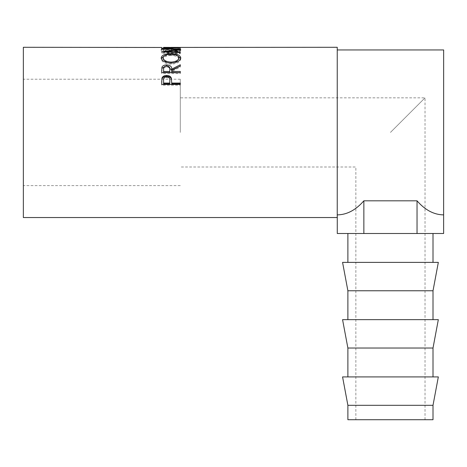 <?xml version="1.0" encoding="UTF-8"?>
<svg xmlns="http://www.w3.org/2000/svg" width="467" height="467" viewBox="0 0 467 467"><rect width="100%" height="100%" fill="white"/><g stroke="black" fill="none" stroke-linecap="round" stroke-linejoin="round"><path stroke-width="0.35" stroke-dasharray="2.33 1.75" d="M390.447 132.418L425.028 97.831L390.447 132.418M433.008 419.71L347.886 419.71M180.297 132.418L180.297 79.215L180.297 132.418M433.008 405.303L347.886 405.303M438.332 376.916L342.568 376.916M433.008 348.038L347.886 348.038M438.332 319.65L342.568 319.65M433.008 290.766L347.886 290.766M438.332 262.384L342.568 262.384M390.447 233.5L433.008 233.5L390.447 233.5M23.35 47.29L23.35 217.54M163.584 47.29L163.584 48.761L161.675 48.761L161.675 47.476L161.675 48.761M169.317 47.29L169.317 48.761L171.226 48.761L171.226 47.29M178.388 47.29L178.388 48.761L180.297 48.761L180.297 47.476L180.297 48.761M165.096 51.055L166.211 50.634C164.133 50.127 163.1 49.59 163.111 49.017C163.456 48.148 166.089 47.727 171.004 47.762C175.966 47.727 178.587 48.154 178.867 49.041C178.838 49.601 177.804 50.132 175.761 50.634L176.87 51.055C179.474 50.418 180.776 49.753 180.776 49.047C180.84 48.451 179.754 48.048 177.518 47.832L170.881 47.599C164.851 47.523 161.623 48.002 161.197 49.041C161.185 49.753 162.481 50.424 165.096 51.055L165.096 52.327L166.211 51.913C164.133 51.417 163.1 50.885 163.111 50.319C163.456 49.467 166.089 49.053 171.004 49.082C175.966 49.053 178.587 49.473 178.867 50.343C178.843 50.897 177.804 51.423 175.761 51.913L176.87 52.327C179.474 51.703 180.776 51.043 180.776 50.348C180.84 49.759 179.754 49.362 177.518 49.158L170.881 48.924C164.851 48.854 161.623 49.321 161.197 50.343C161.185 51.043 162.481 51.703 165.096 52.327M337.244 47.29L337.244 217.54M443.65 49.951L443.65 214.878M443.621 214.878C433.954 214.762 425.093 210.074 417.037 200.822L363.857 200.822C355.801 210.074 346.94 214.762 337.273 214.878M166.211 50.634L166.211 51.913M163.111 49.017L163.111 50.319M171.004 47.762L171.004 49.082M178.867 49.041L178.867 50.343M175.761 50.634L175.761 51.913M176.87 51.055L176.87 52.327M180.776 49.047L180.776 50.348M177.518 47.832L177.518 49.158M170.881 47.599L170.881 48.924M161.197 49.041L161.197 50.343M163.584 47.476L163.584 48.761M163.584 48.714L169.317 48.761M169.317 47.476L169.317 48.714M171.226 47.476L171.226 48.761M171.226 48.714L178.388 48.761M178.388 47.476L178.388 48.714M180.297 48.801L161.675 48.801M180.297 49.63L180.297 50.926L166.871 52.724L166.871 51.463M180.297 50.926L180.297 49.543M180.297 48.019L180.297 49.339L166.9 49.584L166.9 48.27M166.9 49.584L180.297 50.839M180.297 49.339L180.297 47.815M180.297 52.596L180.297 53.845L161.675 53.04L176.958 50.885L161.675 49.473L161.675 48.124M161.675 49.444L180.297 49.134M161.675 49.473L161.675 48.159M176.958 50.885L176.958 49.59M161.675 52.964L161.675 51.703M161.675 53.04L161.675 51.779M180.297 53.845L180.297 52.03M166.871 52.724L180.297 53.285M178.867 59.04C178.499 56.799 175.872 55.62 170.975 55.509L170.975 54.289L170.98 54.867L177.729 55.894M180.711 58.439L180.776 59.011C180.268 62.006 177.028 63.722 171.068 64.148C165.09 63.757 161.798 62.07 161.197 59.081L161.267 58.486M180.776 57.844L180.776 59.011M166.696 62.502L171.062 63.063L171.068 64.148M161.197 57.92L161.197 59.081M164.355 55.847L170.98 54.867M171.062 63.208L175.224 62.543M170.975 55.509C166.124 55.637 163.497 56.811 163.111 59.04M166.013 65.987L167.326 65.987M169.819 70.132C170.157 68.357 169.101 67.306 166.655 66.979L166.655 65.964M180.297 64.767L180.297 65.824M180.297 67.079L180.297 66.04L180.297 67.079L171.704 71.498L171.704 70.535M171.704 72.426L171.704 71.498M180.297 71.474L180.297 72.426M180.297 73.582L180.297 72.648L180.297 73.582L161.675 73.582L161.675 71.031M161.675 72.648L161.675 73.582M163.584 72.426L163.584 70.073C163.24 68.334 164.261 67.301 166.655 66.979M163.584 69.087L163.584 70.073M171.704 82.77L171.704 83.832M180.297 83.062L180.297 83.832M180.297 85.181L180.297 84.434L180.297 85.181L161.675 85.181L161.675 82.256M161.675 84.434L161.675 85.181M169.836 81.252C170.163 79.168 169.107 77.936 166.678 77.551C164.296 77.913 163.263 79.11 163.584 81.141L163.584 83.832M166.678 76.681L166.678 77.551M163.584 80.324L163.584 81.141M443.621 233.5L337.273 233.5M417.037 200.822L417.037 233.5M363.857 200.822L363.857 233.5M355.866 419.71L355.866 166.999L180.297 166.999M180.297 185.615L23.35 185.615M180.297 48.621L178.388 48.621M171.226 48.621L169.317 48.621M163.584 48.621L161.675 48.621M180.297 79.215L23.35 79.215M425.028 419.71L425.028 97.831L180.297 97.831"/><path stroke-width="0.7" d="M347.886 405.303L347.886 419.71L433.008 419.71L433.008 405.303L438.332 376.916L342.568 376.916L347.886 405.303L433.008 405.303M390.447 348.038L433.008 348.038L438.332 319.65L342.568 319.65L347.886 348.038L390.447 348.038M390.447 290.766L433.008 290.766L438.332 262.384L342.568 262.384L347.886 290.766L390.447 290.766M161.675 84.434L161.956 78.129C162.674 76.366 164.244 75.467 166.672 75.432C169.165 75.467 170.741 76.407 171.395 78.24L171.704 83.062L180.297 83.062L180.297 84.434L161.675 84.434M161.675 72.648L161.932 67.26C162.598 65.742 164.174 64.96 166.655 64.913C170.262 65.205 171.944 66.612 171.704 69.134L180.297 64.767L180.297 66.04L171.704 70.535L171.704 71.474L180.297 71.474L180.297 72.648L161.675 72.648M161.197 57.92C161.681 55.159 164.939 53.734 170.98 53.641C176.97 53.734 180.233 55.135 180.776 57.844C180.262 60.891 177.028 62.631 171.068 63.063C165.09 62.671 161.798 60.955 161.197 57.92M166.871 52L166.871 51.463L180.297 49.63L166.9 48.27L180.297 47.815L161.675 48.124M166.871 51.463L180.297 52.03L180.297 52.596L161.675 51.779L176.958 49.59L161.675 48.159M161.675 47.476L23.35 47.29L23.35 217.54L337.244 217.54L337.244 47.29L163.584 47.43M169.317 47.383L163.584 47.383L169.317 47.476M169.317 47.43L171.226 47.43M178.388 47.383L171.226 47.383L178.388 47.476M178.388 47.43L180.297 47.476M363.857 200.822L363.857 233.5L337.273 233.5L337.273 214.878C346.94 214.762 355.801 210.074 363.857 200.822L417.037 200.822C425.093 210.074 433.954 214.762 443.621 214.878L443.65 49.951L337.244 49.951M166.9 48.574L166.9 48.27M176.958 50.039L176.958 49.59M180.297 52.596L180.297 52.03M170.98 53.641L170.98 54.867M177.729 55.894L180.711 58.439M161.267 58.486L164.355 55.847M175.224 62.543L178.867 59.04L178.867 57.879C178.499 55.602 175.872 54.406 170.975 54.289C166.124 54.417 163.497 55.614 163.111 57.879C163.543 60.36 166.194 61.772 171.062 62.111C175.878 61.755 178.482 60.348 178.867 57.879M163.111 57.879L163.111 59.04L166.696 62.502M171.062 63.208L171.062 62.111M161.675 71.031L161.932 68.281L166.013 65.987M161.932 67.26L161.932 68.281M166.655 64.913L166.655 65.964M167.326 65.987L171.704 70.12L180.297 66.04M171.704 69.134L171.704 70.12M171.704 71.474L171.704 72.426L180.297 72.648M163.584 71.474L163.584 69.087C163.24 67.318 164.261 66.267 166.655 65.94C169.101 66.273 170.157 67.341 169.819 69.139L169.795 71.474L163.584 71.474L163.584 72.426L169.795 72.426L169.819 70.114M169.795 71.474L169.795 72.426M161.675 82.256L161.956 78.976C162.674 77.242 164.244 76.355 166.672 76.319C169.165 76.36 170.741 77.283 171.395 79.086L171.704 82.77M161.956 78.129L161.956 78.976M166.672 75.432L166.672 76.319M171.395 78.24L171.395 79.086M171.704 83.062L171.704 83.832L180.297 83.832L180.297 84.434M163.584 83.062L163.584 80.324C163.263 78.263 164.296 77.049 166.678 76.681C169.107 77.073 170.163 78.322 169.836 80.441L169.795 83.062L163.584 83.062L163.584 83.832L169.795 83.832L169.836 81.235M169.795 83.062L169.795 83.832M417.037 200.822L417.037 233.5L443.621 233.5L443.621 214.878M363.857 233.5L417.037 233.5M433.008 376.916L433.008 348.038M433.008 319.65L433.008 290.766M433.008 262.384L433.008 233.5M347.886 262.384L347.886 233.5M347.886 319.65L347.886 290.766M347.886 376.916L347.886 348.038"/></g></svg>
